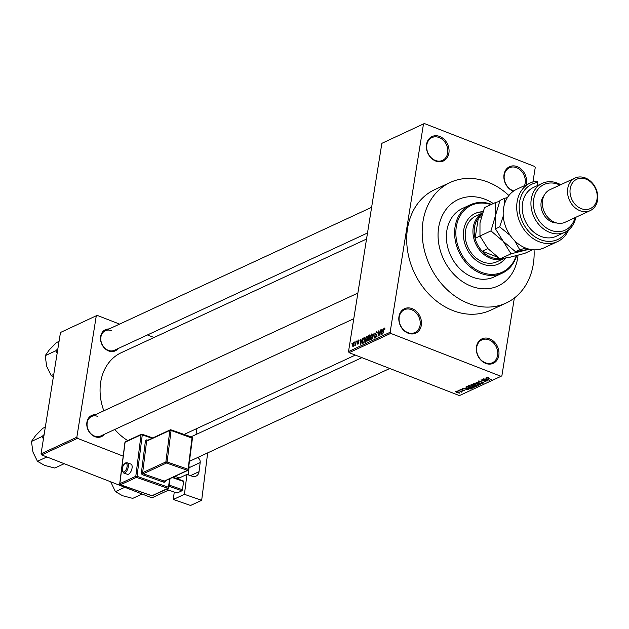 <?xml version="1.0" encoding="UTF-8"?>
<svg xmlns="http://www.w3.org/2000/svg" width="629" height="629" viewBox="0 0 629 629"><rect width="100%" height="100%" fill="white"/><g stroke="black" fill="none" stroke-linecap="round" stroke-linejoin="round"><path stroke-width="0.94" d="M513.327 191.247A13.468 10.842 -114.9 0 1 513.24 191.216A13.468 10.842 -114.9 0 1 504.033 174.571A13.468 10.842 -114.9 0 1 517.18 166.622A13.468 10.842 -114.9 0 1 526.001 184.95M524.492 185.649A12.572 10.119 65.1 0 0 516.566 167.668A12.572 10.119 65.1 0 0 509.443 167.739A12.572 10.119 65.1 0 0 504.293 179.249A12.572 10.119 65.1 0 0 512.887 190.626A12.572 10.119 65.1 0 0 513.783 190.925M485.667 363.381A13.468 10.842 -114.9 0 1 476.46 346.728A13.468 10.842 -114.9 0 1 489.606 338.787A13.468 10.842 -114.9 0 1 498.813 355.432A13.468 10.842 -114.9 0 1 485.667 363.381M488.992 339.825A12.572 10.119 65.1 0 0 481.869 339.896A12.572 10.119 65.1 0 0 476.719 351.407A12.572 10.119 65.1 0 0 485.313 362.784A12.572 10.119 65.1 0 0 492.436 362.713A12.572 10.119 65.1 0 0 497.586 351.202A12.572 10.119 65.1 0 0 488.992 339.825M408.174 333.221A13.468 10.842 -114.9 0 1 398.967 316.568A13.468 10.842 -114.9 0 1 412.113 308.627A13.468 10.842 -114.9 0 1 421.32 325.272A13.468 10.842 -114.9 0 1 408.174 333.221M411.5 309.665A12.572 10.119 65.1 0 0 404.376 309.735A12.572 10.119 65.1 0 0 399.226 321.246A12.572 10.119 65.1 0 0 407.82 332.623A12.572 10.119 65.1 0 0 414.943 332.552A12.572 10.119 65.1 0 0 420.093 321.042A12.572 10.119 65.1 0 0 411.5 309.665M435.748 161.055A13.468 10.842 -114.9 0 1 426.541 144.411A13.468 10.842 -114.9 0 1 439.687 136.462A13.468 10.842 -114.9 0 1 448.894 153.114A13.468 10.842 -114.9 0 1 435.748 161.055M439.073 137.507A12.572 10.119 65.1 0 0 431.95 137.578A12.572 10.119 65.1 0 0 426.808 149.089A12.572 10.119 65.1 0 0 435.402 160.466A12.572 10.119 65.1 0 0 442.525 160.395A12.572 10.119 65.1 0 0 447.667 148.884A12.572 10.119 65.1 0 0 439.073 137.507M118.15 348.529A11.676 9.396 -114.9 0 1 108.628 350.927A11.676 9.396 -114.9 0 1 100.506 338.143A11.676 9.396 -114.9 0 1 109.084 328.975M111.427 330.657A10.779 8.672 65.1 0 0 105.326 330.712A10.779 8.672 65.1 0 0 100.915 340.58A10.779 8.672 65.1 0 0 108.274 350.329A10.779 8.672 65.1 0 0 114.384 350.274L367.509 232.982M104.414 434.277A11.676 9.396 -114.9 0 1 94.893 436.675A11.676 9.396 -114.9 0 1 86.771 423.899A11.676 9.396 -114.9 0 1 95.349 414.723M97.692 416.406A10.779 8.672 65.1 0 0 91.59 416.469A10.779 8.672 65.1 0 0 87.179 426.336A10.779 8.672 65.1 0 0 94.539 436.086A10.779 8.672 65.1 0 0 100.648 436.023L353.773 318.73M508.892 195.525A66.454 53.473 65.1 0 0 487.876 182.08A66.454 53.473 65.1 0 0 450.222 182.457A66.454 53.473 65.1 0 0 423.018 243.289A66.454 53.473 65.1 0 0 468.44 303.414A66.454 53.473 65.1 0 0 506.093 303.044A66.454 53.473 65.1 0 0 534.06 249.831M450.222 182.457L434.741 189.628A66.454 53.473 65.1 0 0 407.537 250.468A66.454 53.473 65.1 0 0 452.959 310.584A66.454 53.473 65.1 0 0 490.62 310.215L506.093 303.044M485.116 199.299A47.592 38.298 65.1 0 0 458.148 199.566A47.592 38.298 65.1 0 0 438.665 243.14A47.592 38.298 65.1 0 0 471.2 286.195A47.592 38.298 65.1 0 0 498.168 285.936A47.592 38.298 65.1 0 0 518.021 255.232A47.592 38.298 65.1 0 1 498.168 285.936L498.168 285.936A47.592 38.298 65.1 0 1 471.2 286.195A47.592 38.298 65.1 0 1 438.665 243.14A47.592 38.298 65.1 0 1 458.148 199.566A47.592 38.298 65.1 0 1 485.116 199.299A47.592 38.298 65.1 0 1 493.301 203.529A47.592 38.298 65.1 0 0 485.116 199.299M424.347 123.528L381.866 143.333L424.347 123.528L534.626 166.449L535.24 167.558L532.936 181.938M514.341 298.036L501.887 375.788L501.006 376.315L390.735 333.394L349.126 352.672L348.513 351.564L390.122 332.285L390.735 333.394M354.096 342.498L353.6 342.31L354.111 344.071L352.908 346.634L352.389 344.912L353.899 342.278M356.116 341.209L355.755 345.242L355.558 344.716L354.811 345.541L356.384 341.319M359.041 340.21L358.546 340.014L359.08 341.012L358.428 340.619L357.909 341.461L358.75 342.821L357.87 344.33L357.343 343.473L357.948 343.741L358.428 343.049L357.587 341.712L358.86 339.982M358.766 341.225L358.428 340.619M357.932 341.806L358.53 341.964M357.665 343.253L358.349 343.898M358.341 342.726L357.728 342.601M362.666 343.395L362.383 340.997L364.01 337.553L364.914 337.136L363.994 342.876L362.603 343.371M368.099 340.973L367.478 339.919L367.808 337.356L369.019 335.233L369.97 334.793L369.05 340.533L367.698 341.036M373.956 332.945L374.255 338.119L374.019 333.535L372.069 339.133L374.255 333.063M380.529 329.903L379.916 335.501L379.028 331.648L377.982 336.397L378.902 330.657L379.79 334.494L380.797 330.005M384.862 328.196L384.822 329.494L384.327 328.692L383.926 329.281L382.817 334.148L383.438 330.256L384.445 328.016L384.862 328.196M384.901 328.857L384.327 328.692M381.866 143.333L348.513 351.564M423.474 124.055L390.122 332.285M383.108 328.708L381.253 334.88L381.182 329.596L381.496 331.035L382.566 330.539L383.352 328.802M377.125 331.994L376.441 331.727L377.148 333.189L376.307 332.411L375.521 333.684L376.677 335.611L375.552 337.584L374.9 336.303L375.647 336.924L376.37 335.194L375.466 334.982L375.214 333.834L376.865 331.672M377.203 332.607L376.307 332.411M375.521 333.684L376.409 334.463M375.552 337.584L375.159 337.631M376.024 337.207L375.379 336.955L376.103 337.097M376.716 335.328L375.466 334.982M370.662 339.849L369.954 337.451L371.613 333.96L372.352 334.455L372.337 336.279L370.277 339.888M372.274 334.219L371.613 333.96L372.352 334.455M365.606 342.192L364.899 339.794L366.55 336.311L367.289 336.798L367.281 338.622L365.221 342.231M367.21 336.562L366.55 336.311L367.289 336.798M362.351 338.323L360.496 344.495L360.425 339.212L360.739 340.659L361.809 340.163L362.595 338.418M356.997 340.8L356.863 341.626L357.264 340.91M354.89 341.783L354.756 342.601L355.157 341.885M351.988 343.127L351.855 343.945L352.256 343.23M457.668 391.317L456.921 391.026L457.708 391.073M460.121 391.222L458.462 390.318L462.252 391.788L461.34 391.702L461.647 392.134L461.151 392.189L460.161 390.979M461.379 391.45L461.678 391.961M460.986 391.859L460.884 391.262M459.775 390.342L459.036 390.051L459.815 390.09M460.978 390.137L460.499 389.312L462.472 389.437L461.018 389.532L461.191 389.956L464.053 390.09L464.446 390.837L462.645 390.743L463.825 390.263L461.026 389.878M461.073 389.186L461.191 389.956M463.887 390.633L463.864 390.027M465.672 388.297L468.982 389.886L462.464 388.463L464.611 388.793L465.719 388.007M468.511 385.601L472.3 386.064L473.857 387.684L469.989 387.189L468.424 386.324L468.542 385.585M474.148 387.385L473.967 386.984M473.566 383.258L477.356 383.721L478.913 385.341L475.044 384.846L473.48 383.981L473.598 383.242M479.204 385.042L479.023 384.641M486.398 377.314L488.694 377.636L487.058 377.864L491.296 379.546L486.201 377.51M487.05 377.211L487.058 377.864M501.006 376.315L459.406 395.594L349.126 352.672M486.429 378.682L489.739 380.27L483.221 378.839L485.368 379.177L486.476 378.391M486.736 380.773L482.561 379.145L488.08 381.032L482.278 380.16L486.146 381.929L480.933 379.9L486.775 380.529M478.944 382.055L478.394 381.025L481.177 381.237L478.976 381.268L479.243 381.905L483.245 382.118L483.803 383.077L481.319 382.904L483.182 382.849L482.923 382.251L478.991 381.787M479.039 380.859L479.243 381.905M483.182 382.849L482.962 382.015M480.241 384.673L475.996 382.188L482.419 383.659L476.774 382.353L480.289 384.366M471.648 385.514L471.05 384.484L472.009 384.036L477.222 386.072L474.109 386.395L471.687 385.255M467.52 388.368L466.05 386.804L466.946 386.379L472.167 388.415L470.72 388.997L467.559 388.117M456.701 392.779L455.553 391.6L458.376 391.969L459.484 393.133L456.74 392.527M60.478 332.482L97.149 315.365L60.478 332.482L41.042 453.816L76.84 437.226L77.453 438.334L41.656 454.924L41.042 453.816M96.276 315.9L76.84 437.226M168.643 490.101L151.927 497.846L41.656 454.924M179.273 477.969L175.019 476.31M123.198 456.143L77.453 438.334M196.979 428.467L196.004 434.537M154.042 337.514L147.453 334.942M119.596 324.1L97.149 315.365M366.542 239.044L121.295 352.68A50.289 40.468 65.1 0 0 103.832 410.792M114.793 429.473A50.289 40.468 65.1 0 0 127.758 440.591M488.167 379.688L486.94 378.965L486.083 379.366L489.016 380.144L488.214 379.389M486.17 378.807L486.083 379.366M474.235 383.108L475.375 384.712L476.68 385.113L478.299 385.105L478.614 384.319M478.299 385.105L477.041 383.863L473.959 383.714L474.054 383.124M476.389 385.742L476.263 386.513M476.302 385.978L474.746 385.365L473.896 385.805L475.768 386.222L476.342 385.726M473.991 385.2L474.329 386.222M474.14 385.129L472.308 384.421L471.404 384.893L473.527 385.412L474.18 384.885M471.498 384.272L471.947 385.365M471.742 384.162L471.656 384.72M469.179 385.451L470.311 387.055L471.624 387.456L473.244 387.448L473.558 386.662M473.244 387.448L471.986 386.206L468.904 386.057L468.998 385.475M470.791 388.525L470.72 388.997M471.247 388.321L467.253 386.764L466.694 387.016L466.679 387.676L467.834 388.227L470.162 388.73L471.286 388.069M466.789 386.458L466.679 387.676M467.41 389.312L466.183 388.588L465.326 388.981L468.259 389.76L467.457 389.005M465.413 388.423L465.326 388.981M461.277 391.411L461.151 392.189M456.143 391.49L456.976 392.622L458.95 392.921L459.146 392.315M458.95 392.921L458.069 392.111L455.97 391.938L456.049 391.49M382.228 331.318L381.496 331.035M381.803 333.063L382.353 331.263L381.496 331.656L381.481 334.219L382.047 333.158M370.182 338.559L370.772 339.18L372.03 336.413L371.503 334.636L370.182 338.559L371.228 339.361M372.415 334.848L371.503 334.636M368.853 340.006L369.129 338.292L367.8 339.684L369.121 340.108M367.8 339.684L369.042 340.533M369.231 337.616L369.553 335.603L368.122 337.207L368.625 337.899L369.506 337.718M369.427 338.205L368.122 337.207M365.127 340.91L365.716 341.523L366.974 338.756L366.448 336.979L365.197 339.668L365.127 340.91L366.172 341.704M367.36 337.191L366.448 336.979M364.796 337.859L364.01 337.553M363.798 342.349L364.498 337.946L363.035 339.401L362.689 340.863L362.831 342.687L364.065 342.451M363.979 342.884L363.248 342.601M363.68 343.017L362.831 342.687M361.471 340.942L360.739 340.659M361.038 342.687L361.596 340.879L360.739 341.28L360.724 343.835L361.29 342.781M358.003 341.854L357.587 341.712M355.424 345.069L355 344.904M353.341 346.241L352.838 346.044L353.805 344.22L353.498 342.907L352.704 344.723L353.396 346.178M354.206 343.182L353.797 343.025M354.206 343.096L353.498 342.907M482.938 211.753A27.841 22.4 65.1 0 0 475.162 213.459A27.841 22.4 65.1 0 0 463.762 238.941A27.841 22.4 65.1 0 0 482.797 264.125A27.841 22.4 65.1 0 0 498.569 263.976A27.841 22.4 65.1 0 0 505.732 258.087M498.325 264.086A27.841 22.4 65.1 0 0 505.362 258.149M490.934 204.622A36.82 29.626 65.1 0 0 456.206 227.549A36.82 29.626 65.1 0 0 481.484 272.326A36.82 29.626 65.1 0 0 516.197 255.712M516.661 255.594A37.716 30.349 -114.9 0 1 502.241 273.159A37.716 30.349 -114.9 0 1 480.863 273.371A37.716 30.349 -114.9 0 1 455.081 239.248A37.716 30.349 -114.9 0 1 470.523 204.716A37.716 30.349 -114.9 0 1 491.508 204.362M470.523 204.716L462.299 208.529A37.716 30.349 65.1 0 0 446.857 243.053A37.716 30.349 65.1 0 0 472.646 277.177A37.716 30.349 65.1 0 0 494.017 276.972L502.241 273.159M482.482 213.082A25.144 20.23 -114.9 0 0 473.26 227.234A25.144 20.23 -114.9 0 0 481.798 252.551A25.144 20.23 -114.9 0 0 504.34 258.322L496.949 261.75A25.144 20.23 -114.9 0 1 482.702 261.892A25.144 20.23 -114.9 0 1 465.515 239.146A25.144 20.23 -114.9 0 1 475.807 216.124L482.506 213.027M482.86 211.981A27.841 22.4 65.1 0 0 474.919 213.569M482.018 214.505A24.248 19.507 65.1 0 0 478.347 218.027A24.248 19.507 65.1 0 0 474.486 227.297A24.248 19.507 65.1 0 0 475.099 238.305A24.248 19.507 65.1 0 0 482.239 251.215A24.248 19.507 65.1 0 0 499.505 258.535M481.389 216.62L478.347 218.027L475.099 238.305L479.982 236.048M487.86 248.612L482.239 251.215L497.547 257.175M124.809 487.294L115.406 491.65L110.712 481.806M142.13 494.032L132.719 498.388L122.553 495.723L115.406 491.65M57.868 348.781L55.722 350.817L57.168 353.121M59.047 341.374L56.484 342.569L49.329 349.826L45.186 355.692L55.722 350.817M53.764 374.373L51.201 375.568L46.688 366.33L45.186 355.692M53.331 377.101L51.201 375.568M44.132 434.537L41.986 436.565L31.45 441.448L35.594 435.582L42.748 428.318L45.319 427.13M41.986 436.565L43.432 438.869M46.876 456.961L37.465 461.316L32.952 452.078L31.45 441.448M64.189 463.699L54.778 468.055L44.62 465.381L37.465 461.316M530.357 182.929L516.81 189.211A32.331 26.017 65.1 0 0 503.577 218.806A32.331 26.017 65.1 0 0 525.679 248.054A32.331 26.017 65.1 0 0 543.991 247.873L557.538 241.599A32.331 26.017 -114.9 0 1 520.34 223.201A32.331 26.017 -114.9 0 1 530.357 182.929A32.331 26.017 -114.9 0 1 537.072 181.081L537.748 182.449L537.229 185.689M559.889 185.083A25.144 20.23 65.1 0 0 558.269 184.376A25.144 20.23 65.1 0 0 533.73 199.212A25.144 20.23 65.1 0 0 550.91 230.285A25.144 20.23 65.1 0 0 574.992 217.673M575.834 217.28A26.937 21.677 -114.9 0 1 564.952 232.227A26.937 21.677 -114.9 0 1 549.683 232.376A26.937 21.677 -114.9 0 1 531.269 208.002A26.937 21.677 -114.9 0 1 542.292 183.338A26.937 21.677 -114.9 0 1 557.561 183.188A26.937 21.677 -114.9 0 1 560.73 184.69M575.095 178.038L549.943 189.691A17.958 14.451 65.1 0 0 542.591 206.131A17.958 14.451 65.1 0 0 554.864 222.383A17.958 14.451 65.1 0 0 565.046 222.281L590.199 210.629A17.958 14.451 -114.9 0 1 580.017 210.731A17.958 14.451 -114.9 0 1 567.743 194.479A17.958 14.451 -114.9 0 1 575.095 178.038A17.958 14.451 -114.9 0 1 585.277 177.936A17.958 14.451 -114.9 0 1 597.55 194.188A17.958 14.451 -114.9 0 1 590.199 210.629M581.251 208.639A16.165 13.005 65.1 0 0 597.023 199.102A16.165 13.005 65.1 0 0 585.976 179.123A16.165 13.005 65.1 0 0 570.204 188.661A16.165 13.005 65.1 0 0 581.251 208.639M544.054 195.548A16.165 13.005 65.1 0 0 552.223 222.092A16.165 13.005 65.1 0 0 556.767 222.988M542.292 183.338L533.589 187.371A26.937 21.677 65.1 0 0 522.557 212.036A26.937 21.677 65.1 0 0 540.971 236.41A26.937 21.677 65.1 0 0 556.24 236.26L564.952 232.227M568.679 229.892A32.331 26.017 -114.9 0 1 557.538 241.599M537.748 182.449A30.53 24.57 65.1 0 0 524.468 225.638A30.53 24.57 65.1 0 0 566.855 231.189M532.59 249.729L524.672 253.401L510.111 257.19L500.039 258.896L487.758 248.486L479.966 236.001L479.99 222.839L484.511 207.601L495.503 202.507L495.471 215.668L490.95 230.906L479.966 236.001M490.95 230.906L503.239 241.316L511.031 253.809L529.453 249.218M511.031 253.809L500.039 258.896M499.623 201.359L495.503 202.507M529.217 249.163L515.521 251.726L503.239 241.316L495.44 228.83L495.471 215.668L499.992 200.431L504.206 198.473L504.694 203.466M503.263 216.054L499.662 226.872L510.15 235.348M514.781 240.876L519.735 249.776L525.789 248.101M507.454 197.561L504.206 198.473M519.735 249.776L515.521 251.726M499.662 226.872L495.44 228.83M128.552 474.18A5.386 2.524 -70.8 0 0 131.886 468.943A5.386 2.524 -70.8 0 0 130.958 464.116L127.207 462.81A5.386 2.524 109.2 0 1 128.143 467.638A5.386 2.524 109.2 0 1 124.809 472.874A5.386 2.524 109.2 0 1 123.669 472.984L127.412 474.29A5.386 2.524 -70.8 0 0 128.552 474.18M173.313 499.473L184.439 494.315L201.673 500.322L190.548 505.472L173.313 499.473L174.249 492.051M177.409 478.834L186.955 474.408L184.439 494.315M172.936 477.277L183.181 480.847L183.558 481.452L172.354 477.545M169.225 485.116L182.512 489.747L183.558 481.452M182.512 489.747L181.923 490.801L169.075 486.327M166.308 489.291L177.087 493.042L181.923 490.801M186.955 474.408L192.199 476.239A7.186 5.779 -114.9 0 0 196.059 476.122A7.186 5.779 -114.9 0 0 199.031 471.687L200.187 462.559L189.062 467.717L188.165 474.832M207.46 452.982A1.793 1.447 65.1 0 1 207.546 453.863L201.673 500.322M197.75 457.48A4.489 3.617 -114.9 0 1 200.187 462.559M189.062 467.717A4.489 3.617 65.1 0 0 188.952 465.908M474.282 384.924L474.172 385.632M471.412 388.117L471.302 388.808M376.59 334.597L376.118 334.408M369.852 335.556L369.019 335.233M126.067 462.92A5.386 2.524 109.2 0 1 127.207 462.81L125.588 462.936C121.869 465.892 121.232 469.242 123.669 472.984M124.165 471.789A4.489 2.107 -70.8 0 0 127.105 466.521A4.489 2.107 -70.8 0 0 125.21 463.494A4.489 2.107 -70.8 0 0 122.27 468.762A4.489 2.107 -70.8 0 0 124.165 471.789M152.076 438.264L142.28 434.851L137.036 476.326L168.501 487.278L169.571 478.834M142.697 474.832A0.896 0.425 -70.8 0 1 143.286 473.779L164.271 481.083L187.489 470.327L166.504 463.023L143.286 473.779A0.896 0.723 -114.9 0 1 142.641 472.694L165.867 461.93L169.854 430.409L146.628 441.165L142.641 472.694L141.407 472.654A1.793 1.447 65.1 0 0 142.697 474.832L163.682 482.136A1.793 1.447 65.1 0 0 165.388 481.004M141.407 472.654L145.393 441.133A1.793 1.447 65.1 0 1 147.107 439.993L147.807 440.237M190.501 475.642L199.031 471.687M170.05 478.614L168.769 487.766A0.896 0.723 -114.9 0 1 168.399 488.324L152.438 495.715A0.896 0.723 -114.9 0 1 151.951 495.731L167.919 488.332L136.446 477.38L120.485 484.778L151.951 495.731A0.896 0.425 109.2 0 1 151.762 495.754A0.896 0.425 109.2 0 1 151.628 495.621M125.045 442.533L125.085 442.211A0.896 0.723 -114.9 0 1 125.454 441.652L141.415 434.262A0.896 0.723 -114.9 0 0 141.045 434.812L125.085 442.211L119.84 483.685L135.801 476.287L141.045 434.812L142.28 434.851A0.896 0.425 109.2 0 0 142.091 434.222A0.896 0.896 0 0 0 141.415 434.262A0.896 0.723 -114.9 0 1 141.902 434.246A0.896 0.425 109.2 0 1 142.091 434.222L152.768 437.941M192.325 438.232L171.08 430.448L167.094 461.969L188.079 469.273L192.065 437.745A0.896 0.425 109.2 0 0 191.876 437.124A0.896 0.425 109.2 0 0 191.68 437.139M163.682 482.136A0.896 0.425 109.2 0 1 164.271 481.083A0.896 0.723 -114.9 0 0 164.751 481.067L187.969 470.311A0.896 0.896 0 0 0 188.48 469.611L188.079 469.273A0.896 0.425 109.2 0 1 187.489 470.327A0.896 0.723 -114.9 0 0 188.338 469.753L192.466 438.083A0.896 0.896 0 0 0 191.876 437.124L170.891 429.819A0.896 0.896 0 0 0 170.223 429.851A0.896 0.723 -114.9 0 0 169.854 430.409L171.08 430.448A0.896 0.425 -70.8 0 0 170.891 429.819A0.896 0.425 -70.8 0 0 170.703 429.843A0.896 0.723 -114.9 0 0 170.223 429.851L147.005 440.614A0.896 0.723 -114.9 0 0 146.628 441.165L145.393 441.133M167.094 461.969L165.867 461.93A0.896 0.723 -114.9 0 0 166.504 463.023A0.896 0.425 -70.8 0 0 167.094 461.969M147.186 440.528A0.896 0.425 109.2 0 1 147.107 439.993M137.036 476.326L135.801 476.287A0.896 0.723 -114.9 0 0 136.446 477.38A0.896 0.425 109.2 0 0 137.036 476.326M125.454 441.652A0.896 0.896 0 0 0 124.943 442.36L119.699 483.835A0.896 0.896 0 0 0 120.296 484.794A0.896 0.425 109.2 0 0 120.485 484.778A0.896 0.723 -114.9 0 1 119.84 483.685L119.864 484.063M168.501 487.278A0.896 0.425 109.2 0 1 167.919 488.332A0.896 0.723 -114.9 0 0 168.399 488.324A0.896 0.896 0 0 0 168.91 487.617L168.501 487.278M152.438 495.715A0.896 0.896 0 0 1 151.762 495.754L120.296 484.794A0.896 0.425 109.2 0 1 120.108 484.519M355.33 355.086L184.116 434.427M486.893 377.652L486.972 377.211M478.748 381.481L478.842 380.891M483.394 382.652L483.465 382.204M473.873 385.86L473.975 385.207M471.388 384.94L471.491 384.28M466.372 387.299L466.482 386.599M460.868 389.673L460.947 389.202M461.057 391.781L461.128 391.356M375.686 334.345L376.653 334.722M376.236 335.076L376.716 335.257M370.489 339.204L371.141 339.463M367.91 340.36L368.736 340.674M368.256 337.977L369.089 338.3M365.425 341.547L366.086 341.806M358.624 340.596L359.096 340.784M357.775 343.764L358.294 343.969M189.533 461.285L389.783 368.492M191.035 436.833L361.919 357.649M105.326 330.712L371.621 207.318M357.885 293.075L91.59 416.469"/></g></svg>

